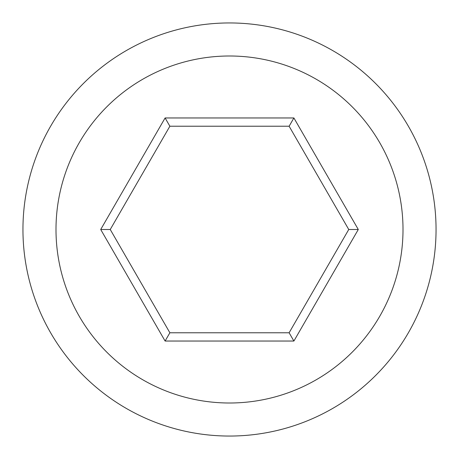 <?xml version="1.0" encoding="UTF-8"?>
<svg xmlns="http://www.w3.org/2000/svg" width="459" height="459" viewBox="0 0 459 459"><rect width="100%" height="100%" fill="white"/><g stroke="black" fill="none" stroke-linecap="round" stroke-linejoin="round"><path stroke-width="0.69" d="M289.124 126.225L293.898 117.963L358.29 229.5L293.898 341.037L165.102 341.037L100.71 229.5L110.246 229.5L169.876 332.775L289.124 332.775L348.754 229.5L289.124 126.225L169.876 126.225L110.246 229.5M165.102 341.037L169.876 332.775M100.71 229.5L165.102 117.963L169.876 126.225M358.29 229.5L348.754 229.5M165.102 117.963L293.898 117.963M55.998 229.5A173.502 173.502 0 0 1 316.251 79.241A173.502 173.502 0 0 1 316.251 379.759A173.502 173.502 0 0 1 55.998 229.5M293.898 341.037L289.124 332.775M22.95 229.5A206.55 206.55 0 0 1 229.5 22.95A206.55 206.55 0 0 1 436.05 229.5A206.55 206.55 0 0 1 229.5 436.05A206.55 206.55 0 0 1 22.95 229.5"/></g></svg>
